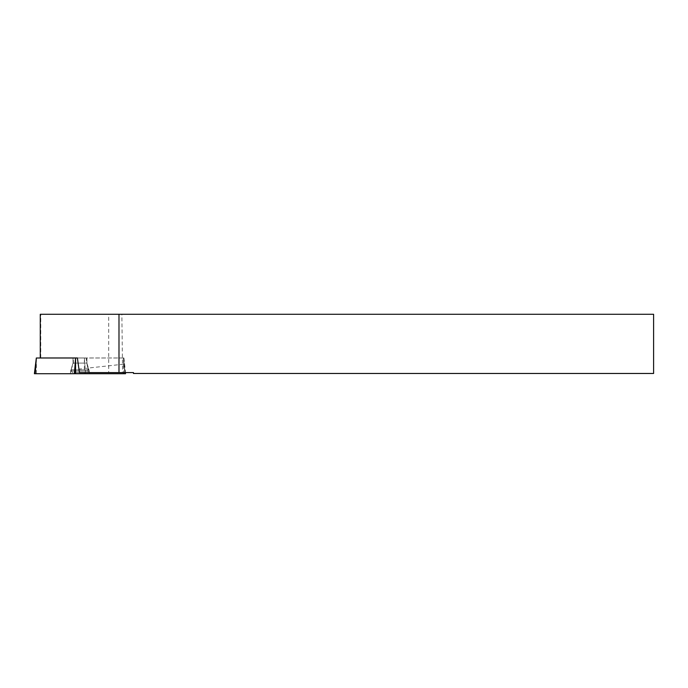 <?xml version="1.0" encoding="UTF-8"?>
<svg xmlns="http://www.w3.org/2000/svg" width="688" height="688" viewBox="0 0 688 688"><rect width="100%" height="100%" fill="white"/><g stroke="black" fill="none" stroke-linecap="round" stroke-linejoin="round"><path stroke-width="0.52" stroke-dasharray="3.44 2.58" d="M79.412 372.586L123.548 372.586L123.591 357.992L124.726 372.586L88.339 372.586L133.472 372.586L133.472 373.472L653.6 373.472L653.6 314.278L121.862 314.278L122.576 372.586M125.285 372.586L123.548 372.586L123.548 364.193L125.526 372.586L124.726 372.586M123.548 364.193L78.793 369.086M123.659 364.391L124.089 359.747L123.169 357.966L73.074 357.966L73.074 363.092L86.593 363.092L86.946 357.992L73.375 357.992L73.375 363.092L71.088 369.817L88.898 369.843L71.483 369.817M71.466 369.843L71.44 371.056L72.464 372.586L89.397 372.586L89.294 371.021L88.511 369.843L71.019 369.843L88.477 369.843M89.388 372.44L89.113 371.021M89.397 372.586L72.464 372.586M88.339 372.586L86.103 357.966L40.773 357.966L40.773 314.278L108.704 314.278L108.704 372.586M40.773 357.966L40.274 357.966M40.773 314.278L40.274 314.278M121.862 314.278L108.704 314.278M86.103 357.966L36.344 357.992M123.169 357.966L123.909 357.966L124.683 373.722L125.517 373.722M88.494 369.817L86.894 363.092L73.074 363.092L70.692 371.056L71.44 371.056M86.593 357.992L73.349 357.992M77.409 357.992L123.556 357.992M34.4 373.722L124.683 373.722M70.89 373.722L89.483 373.722L70.89 373.722M35.234 373.722L123.548 373.722M89.122 371.056L70.692 371.056L70.623 372.586M71.432 371.021L89.294 371.021L70.623 371.021L89.294 371.021L86.894 363.092L73.023 363.092L86.894 363.092L86.894 357.992L86.894 363.092L89.294 371.021L89.483 373.722M85.484 373.722L84.375 357.992L84.357 373.722M36.369 373.722L36.369 357.992M123.909 357.966L125.526 372.586M123.591 357.992L125.379 372.586M73.023 357.992L73.023 363.092L70.623 371.021L70.434 373.722"/><path stroke-width="1.03" d="M118.99 314.278L40.274 314.278L40.274 357.966L77.4 357.966L79.412 372.586L133.472 372.586L133.472 373.472L653.6 373.472L653.6 314.278L118.99 314.278L118.99 372.586M73.074 357.966L77.4 357.966L75.568 357.992L75.56 373.722L34.4 373.722L36.335 357.992L75.551 357.992L74.433 373.722M125.379 372.586L125.517 373.722L75.56 373.722M123.548 372.586L123.548 373.722L35.234 373.722L36.344 357.992"/></g></svg>
